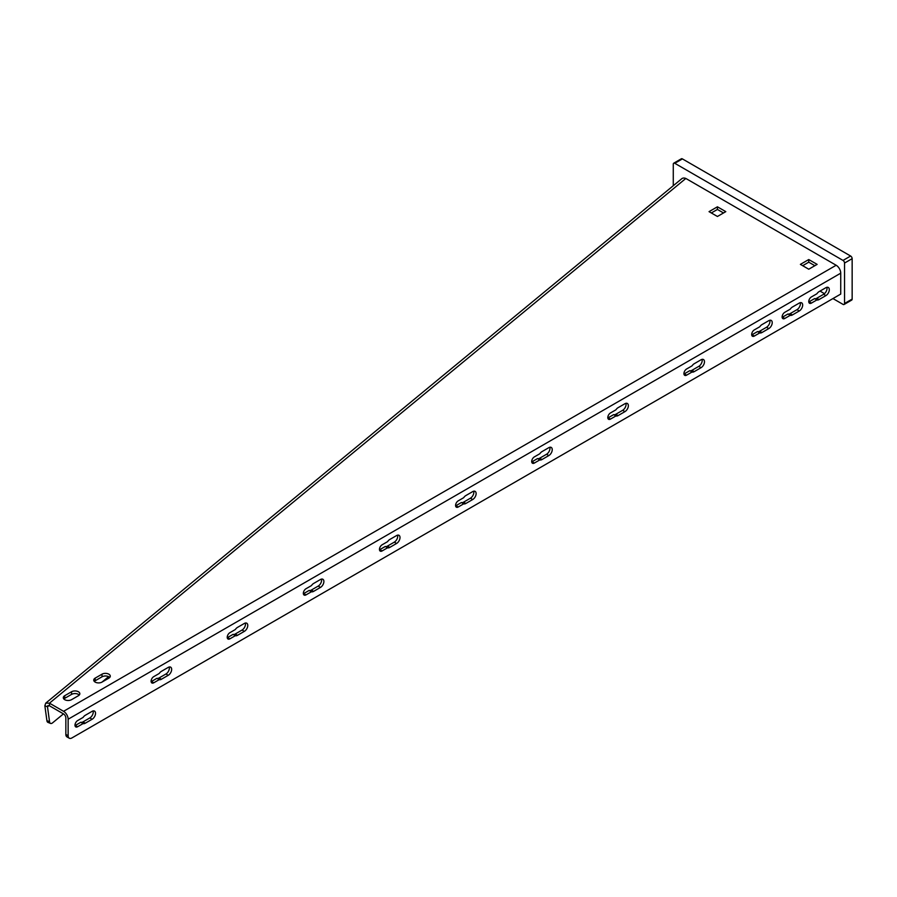 <?xml version="1.0" encoding="UTF-8"?>
<svg xmlns="http://www.w3.org/2000/svg" width="897" height="897" viewBox="0 0 897 897"><rect width="100%" height="100%" fill="white"/><g stroke="black" fill="none" stroke-linecap="round" stroke-linejoin="round"><path stroke-width="1.35" d="M843.012 260.422L850.625 256.026A2.153 1.245 60 0 1 852.15 258.661L852.15 299.093A2.153 1.245 60 0 1 851.702 300.08L844.088 304.475A2.153 1.245 -120 0 0 844.537 303.489L844.537 263.056A2.153 1.245 -120 0 0 843.012 260.422L674.791 163.299A2.153 1.245 -120 0 0 673.714 163.198A2.153 1.245 -120 0 0 673.277 164.185L673.277 185.724M850.625 256.026L682.404 158.904A2.153 1.245 60 0 0 681.328 158.803L673.714 163.198M832.954 298.566L843.012 304.375A2.153 1.245 -120 0 0 844.088 304.475M820.015 291.088L824.478 293.667M836.161 265.254L685.835 178.458A6.458 4.317 -129.5 0 0 681.72 178.75L45.736 703.147L49.47 703.17L63.564 711.31A6.458 3.734 60 0 1 68.138 719.226L68.138 735.731A5.382 3.106 120 0 0 69.248 738.197A5.382 3.106 120 0 0 71.939 737.928L840.736 294.07L840.736 273.17A6.458 3.734 -120 0 0 836.161 265.254L63.564 711.31M808.758 259.547L817.133 264.38L808.758 269.212L800.393 264.38L808.758 259.547L808.758 262.182L814.857 265.691M717.421 206.803L725.796 211.647L717.421 216.48L709.045 211.647L717.421 206.803L717.421 209.45L723.509 212.959M71.558 691.755A4.844 2.792 0 0 1 76.839 691.15A4.844 2.792 0 0 1 79.833 693.729A4.844 2.792 0 0 1 78.409 695.713L71.558 699.671A4.844 2.792 0 0 1 66.277 700.277A4.844 2.792 0 0 1 63.295 697.687A4.844 2.792 0 0 1 64.707 695.713L71.558 691.755L71.558 694.39L64.707 698.348A4.844 2.792 0 0 0 63.866 699.01M102.011 674.174A4.844 2.792 0 0 1 107.281 673.569A4.844 2.792 0 0 1 110.275 676.159A4.844 2.792 0 0 1 108.862 678.132L102.011 682.09A4.844 2.792 0 0 1 96.73 682.695A4.844 2.792 0 0 1 93.737 680.105A4.844 2.792 0 0 1 95.16 678.132L102.011 674.174L102.011 676.809L95.16 680.767A4.844 2.792 0 0 0 94.308 681.428M63.452 713.877L52.587 722.836A5.382 2.523 -68 0 1 50.568 723.431L47.922 722.365A5.382 2.523 -68 0 1 46.902 720.639L44.85 705.748L45.736 703.147M50.568 723.431A5.382 2.523 -68 0 1 49.548 721.715L47.496 706.814L44.85 705.748M49.01 705.569L47.496 706.814L47.799 705.636L49.47 705.804L49.47 703.17L685.835 178.458M49.47 705.804L63.564 713.945A3.229 1.861 60 0 1 65.851 717.903L65.851 734.419A5.382 3.106 120 0 0 66.961 736.886L69.248 738.197M85.26 723.206A4.844 2.792 120 0 1 83.107 723.576L77.647 726.727A3.767 2.175 120 0 1 75.763 726.918A3.767 2.175 120 0 1 75.191 723.89A3.767 2.175 120 0 1 77.647 720.571L83.107 717.421A4.844 2.792 120 0 1 85.26 715.301L92.111 711.343A4.844 2.792 120 0 1 94.533 711.108A4.844 2.792 120 0 1 95.273 714.987A4.844 2.792 120 0 1 92.111 719.259L85.26 723.206L82.973 721.894L89.823 717.936A4.844 2.792 120 0 0 93.109 710.94M161.382 679.264A4.844 2.792 120 0 1 159.229 679.623L153.768 682.785A3.767 2.175 120 0 1 151.885 682.965A3.767 2.175 120 0 1 151.301 679.948A3.767 2.175 120 0 1 153.768 676.63L159.229 673.479A4.844 2.792 120 0 1 161.382 671.36L168.232 667.402A4.844 2.792 120 0 1 170.654 667.155A4.844 2.792 120 0 1 171.394 671.046A4.844 2.792 120 0 1 168.232 675.306L161.382 679.264L159.094 677.941L165.945 673.995A4.844 2.792 120 0 0 169.219 666.998M237.492 635.323A4.844 2.792 120 0 1 235.339 635.681L229.89 638.832A3.767 2.175 120 0 1 228.006 639.023A3.767 2.175 120 0 1 227.423 636.007A3.767 2.175 120 0 1 229.89 632.677L235.339 629.526A4.844 2.792 120 0 1 237.492 627.407L244.343 623.449A4.844 2.792 120 0 1 246.765 623.213A4.844 2.792 120 0 1 247.516 627.093A4.844 2.792 120 0 1 244.343 631.365L237.492 635.323L235.216 634L242.067 630.042A4.844 2.792 120 0 0 245.341 623.045M313.614 591.37A4.844 2.792 120 0 1 311.461 591.74L306 594.89A3.767 2.175 120 0 1 304.117 595.07A3.767 2.175 120 0 1 303.545 592.054A3.767 2.175 120 0 1 306 588.735L311.461 585.584A4.844 2.792 120 0 1 313.614 583.465L320.464 579.507A4.844 2.792 120 0 1 322.886 579.271A4.844 2.792 120 0 1 323.626 583.151A4.844 2.792 120 0 1 320.464 587.412L313.614 591.37L311.326 590.058L318.177 586.1A4.844 2.792 120 0 0 321.462 579.103M389.735 547.428A4.844 2.792 120 0 1 387.582 547.787L382.122 550.937A3.767 2.175 120 0 1 380.238 551.128A3.767 2.175 120 0 1 379.655 548.112A3.767 2.175 120 0 1 382.122 544.793L387.582 541.642A4.844 2.792 120 0 1 389.735 539.512L396.586 535.565A4.844 2.792 120 0 1 399.008 535.318A4.844 2.792 120 0 1 399.748 539.198A4.844 2.792 120 0 1 396.586 543.47L389.735 547.428L387.448 546.105L394.299 542.147A4.844 2.792 120 0 0 397.573 535.161M465.846 503.475A4.844 2.792 120 0 1 463.693 503.845L458.244 506.996A3.767 2.175 120 0 1 456.36 507.186A3.767 2.175 120 0 1 455.777 504.159A3.767 2.175 120 0 1 458.244 500.84L463.693 497.689A4.844 2.792 120 0 1 465.846 495.57L472.697 491.612A4.844 2.792 120 0 1 475.118 491.377A4.844 2.792 120 0 1 475.87 495.256A4.844 2.792 120 0 1 472.697 499.528L465.846 503.475L463.57 502.163L470.42 498.205A4.844 2.792 120 0 0 473.694 491.208M541.967 459.533A4.844 2.792 120 0 1 539.815 459.892L534.354 463.054A3.767 2.175 120 0 1 532.47 463.233A3.767 2.175 120 0 1 531.899 460.217A3.767 2.175 120 0 1 534.354 456.898L539.815 453.747A4.844 2.792 120 0 1 541.967 451.628L548.818 447.67A4.844 2.792 120 0 1 551.24 447.424A4.844 2.792 120 0 1 551.98 451.314A4.844 2.792 120 0 1 548.818 455.575L541.967 459.533L539.691 458.21L546.531 454.263A4.844 2.792 120 0 0 549.816 447.267M618.089 415.591A4.844 2.792 120 0 1 615.936 415.95L610.476 419.101A3.767 2.175 120 0 1 608.592 419.291A3.767 2.175 120 0 1 608.009 416.275A3.767 2.175 120 0 1 610.476 412.945L615.936 409.794A4.844 2.792 120 0 1 618.089 407.675L624.94 403.717A4.844 2.792 120 0 1 627.362 403.482A4.844 2.792 120 0 1 628.102 407.361A4.844 2.792 120 0 1 624.94 411.633L618.089 415.591L615.802 414.268L622.653 410.31A4.844 2.792 120 0 0 625.927 403.314M694.211 371.638A4.844 2.792 120 0 1 692.047 372.008L686.597 375.159A3.767 2.175 120 0 1 684.714 375.338A3.767 2.175 120 0 1 684.131 372.322A3.767 2.175 120 0 1 686.597 369.003L692.047 365.853A4.844 2.792 120 0 1 694.211 363.733L701.05 359.775A4.844 2.792 120 0 1 703.472 359.54A4.844 2.792 120 0 1 704.223 363.42A4.844 2.792 120 0 1 701.05 367.68L694.211 371.638L691.923 370.326L698.774 366.368A4.844 2.792 120 0 0 702.048 359.372M761.945 332.529A4.844 2.792 120 0 1 759.793 332.888L754.343 336.039A3.767 2.175 120 0 1 752.46 336.229A3.767 2.175 120 0 1 751.877 333.213A3.767 2.175 120 0 1 754.343 329.894L759.793 326.743A4.844 2.792 120 0 1 761.945 324.613L768.796 320.666A4.844 2.792 120 0 1 771.218 320.42A4.844 2.792 120 0 1 771.969 324.299A4.844 2.792 120 0 1 768.796 328.571L761.945 332.529L759.669 331.206L766.52 327.259A4.844 2.792 120 0 0 769.794 320.263M792.399 314.948A4.844 2.792 120 0 1 790.246 315.318L784.785 318.469A3.767 2.175 120 0 1 782.902 318.648A3.767 2.175 120 0 1 782.33 315.632A3.767 2.175 120 0 1 784.785 312.313L790.246 309.162A4.844 2.792 120 0 1 792.399 307.043L799.249 303.085A4.844 2.792 120 0 1 801.671 302.85A4.844 2.792 120 0 1 802.411 306.729A4.844 2.792 120 0 1 799.249 310.99L792.399 314.948L790.111 313.636L796.962 309.678A4.844 2.792 120 0 0 800.247 302.681M819.039 299.564A4.844 2.792 120 0 1 816.887 299.934L811.426 303.085A3.767 2.175 120 0 1 809.543 303.276A3.767 2.175 120 0 1 808.971 300.248A3.767 2.175 120 0 1 811.426 296.929L816.887 293.779A4.844 2.792 120 0 1 819.039 291.66L825.89 287.702A4.844 2.792 120 0 1 828.312 287.466A4.844 2.792 120 0 1 829.052 291.346A4.844 2.792 120 0 1 825.89 295.618L819.039 299.564L816.752 298.252L823.603 294.294A4.844 2.792 120 0 0 826.888 287.298M83.107 723.576L80.82 722.253A4.844 2.792 120 0 0 82.973 721.894M80.82 722.253L75.37 725.404A3.767 2.175 120 0 1 75.012 725.583M159.229 679.623L156.941 678.311A4.844 2.792 120 0 0 159.094 677.941M156.941 678.311L151.481 681.462A3.767 2.175 120 0 1 151.122 681.642M235.339 635.681L233.063 634.37A4.844 2.792 120 0 0 235.216 634M233.063 634.37L227.603 637.52A3.767 2.175 120 0 1 227.244 637.689M311.461 591.74L309.173 590.417A4.844 2.792 120 0 0 311.326 590.058M309.173 590.417L303.724 593.567A3.767 2.175 120 0 1 303.365 593.747M387.582 547.787L385.295 546.475A4.844 2.792 120 0 0 387.448 546.105M385.295 546.475L379.835 549.626A3.767 2.175 120 0 1 379.476 549.805M463.693 503.845L461.417 502.522A4.844 2.792 120 0 0 463.57 502.163M461.417 502.522L455.956 505.673A3.767 2.175 120 0 1 455.598 505.852M539.815 459.892L537.527 458.58A4.844 2.792 120 0 0 539.691 458.21M537.527 458.58L532.078 461.731A3.767 2.175 120 0 1 531.719 461.91M615.936 415.95L613.649 414.627A4.844 2.792 120 0 0 615.802 414.268M613.649 414.627L608.188 417.789A3.767 2.175 120 0 1 607.841 417.957M692.047 372.008L689.771 370.685A4.844 2.792 120 0 0 691.923 370.326M689.771 370.685L684.31 373.836A3.767 2.175 120 0 1 683.951 374.015M759.793 332.888L757.517 331.576A4.844 2.792 120 0 0 759.669 331.206M757.517 331.576L752.056 334.727A3.767 2.175 120 0 1 751.697 334.906M790.246 315.318L787.958 313.995A4.844 2.792 120 0 0 790.111 313.636M787.958 313.995L782.498 317.146A3.767 2.175 120 0 1 782.15 317.325M816.887 299.934L814.599 298.611A4.844 2.792 120 0 0 816.752 298.252M814.599 298.611L809.139 301.762A3.767 2.175 120 0 1 808.791 301.941M711.332 212.959L717.421 209.45M802.669 265.691L808.758 262.182M79.261 695.052A4.844 2.792 0 0 0 71.558 694.39M109.703 677.47A4.844 2.792 0 0 0 102.011 676.809M108.582 676.663L102.011 682.09M844.537 263.056L852.15 258.661M844.537 303.489L852.15 299.093M674.791 163.299L682.404 158.904M46.902 720.639L49.548 721.715M68.138 735.731L65.851 734.419M840.736 273.17L68.138 719.226M64.707 695.713L64.707 698.348M95.16 678.132L95.16 680.767M92.111 719.259L89.823 717.936M77.647 726.727L75.37 725.404M168.232 675.306L165.945 673.995M153.768 682.785L151.481 681.462M244.343 631.365L242.067 630.042M229.89 638.832L227.603 637.52M320.464 587.412L318.177 586.1M306 594.89L303.724 593.567M396.586 543.47L394.299 542.147M382.122 550.937L379.835 549.626M472.697 499.528L470.42 498.205M458.244 506.996L455.956 505.673M548.818 455.575L546.531 454.263M534.354 463.054L532.078 461.731M624.94 411.633L622.653 410.31M610.476 419.101L608.188 417.789M701.05 367.68L698.774 366.368M686.597 375.159L684.31 373.836M768.796 328.571L766.52 327.259M754.343 336.039L752.056 334.727M799.249 310.99L796.962 309.678M784.785 318.469L782.498 317.146M825.89 295.618L823.603 294.294M811.426 303.085L809.139 301.762"/></g></svg>
